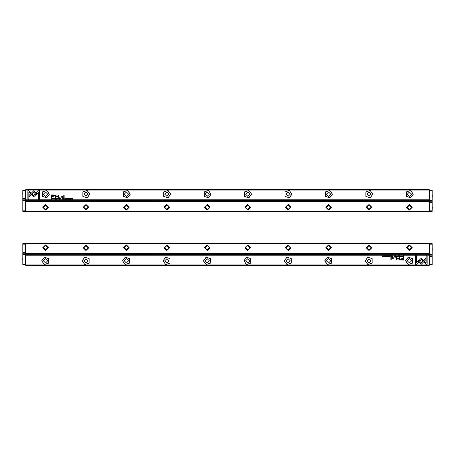 <?xml version="1.0" encoding="UTF-8"?>
<svg xmlns="http://www.w3.org/2000/svg" width="455" height="455" viewBox="0 0 455 455"><rect width="100%" height="100%" fill="white"/><g stroke="black" fill="none" stroke-linecap="round" stroke-linejoin="round"><path stroke-width="0.68" d="M396.823 255.858L396.402 256.882L396.902 256.017L397.386 256.882L396.823 255.858M418.151 261.09L421.279 264.219L425.937 259.555L425.937 258.161L421.279 262.825L418.856 260.402L418.151 261.09M427.143 264.236L427.143 255.864L426.159 255.864L426.159 262.848L424.566 261.255L423.867 261.949L426.153 264.236L427.143 264.236M421.296 258.275L419.032 260.26L419.732 260.96L421.29 259.395L422.849 260.942L423.542 260.243L421.296 258.275M399.245 256.137L399.661 255.96L399.968 256.37L399.661 256.791L399.245 256.614L399.644 256.899L400.133 256.364L399.661 255.841L399.245 256.137M392.284 256.882L392.676 256.882L392.676 255.858L391.914 256.597L392.284 256.882M401.964 255.858L402.118 256.882L401.964 255.858M390.128 255.858L389.412 255.858L389.975 255.983L389.975 256.33L389.446 256.33L389.975 256.762L389.423 256.882L390.128 256.882L390.128 255.858M398.279 256.899L398.796 256.37L398.279 255.841L397.761 256.37L398.279 256.899L397.761 256.37L398.279 255.841M391.038 256.882L391.436 256.882L391.436 255.858L391.283 256.319L390.635 255.858L391.038 256.882M386.727 256.159L386.46 255.841L386.033 256.154L386.716 256.614L386.073 256.643L386.875 256.609L386.193 256.142L386.727 256.159M416.433 264.236L418.719 261.949L418.02 261.25L416.433 262.836L416.433 255.864L415.449 255.864L415.449 264.236L416.433 264.236M25.326 255.198L25.326 264.901L25.833 265.407L429.167 265.407L429.167 255.198L25.833 255.198L25.833 264.901L429.674 264.901L429.674 255.198L429.167 254.692L25.833 254.692L25.833 255.198L25.326 255.198L25.833 254.692M122.549 260.857L125.222 257.183L129.544 258.588L129.544 263.132L125.222 264.537L122.549 260.857M284.284 260.857L286.957 257.183L291.28 258.588L291.28 263.132L286.957 264.537L284.284 260.857M324.722 260.857L327.39 257.183L331.712 258.588L331.712 263.132L327.39 264.537L324.722 260.857M365.155 260.857L367.828 257.183L372.15 258.588L372.15 263.132L367.828 264.537L365.155 260.857M203.413 260.857L206.087 257.183L210.409 258.588L210.409 263.132L206.087 264.537L203.413 260.857M243.852 260.857L246.525 257.183L250.847 258.588L250.847 263.132L246.525 264.537L243.852 260.857M82.11 260.857L84.784 257.183L89.106 258.588L89.106 263.132L84.784 264.537L82.11 260.857M162.981 260.857L165.654 257.183L169.977 258.588L169.977 263.132L165.654 264.537L162.981 260.857M41.678 260.857L44.351 257.183L48.674 258.588L48.674 263.132L44.351 264.537L41.678 260.857M405.587 260.857L408.26 257.183L412.583 258.588L412.583 263.132L408.26 264.537L405.587 260.857M401.953 260.095L403.539 260.095L403.539 257.354L403.147 257.354L403.147 258.559L401.941 258.559L400.554 259.35L400.957 259.964L401.953 260.095M387.398 255.858L387.552 256.882L387.398 255.858M403.221 256.882L403.539 256.882L403.539 255.858L402.624 256.358L403.221 256.882M397.824 258.133L396.436 259.509L396.436 257.376L396.123 257.376L396.123 260.072L397.971 258.508L399.82 260.072L399.82 257.376L399.507 257.376L399.507 259.509L397.824 258.133M388.041 256.137L388.456 255.96L388.763 256.37L388.456 256.791L388.047 256.614L388.439 256.899L388.928 256.364L388.456 255.841L388.041 256.137M394.314 256.882L394.712 256.882L394.712 255.858L394.565 256.319L393.916 255.858L394.314 256.882M384.344 256.899L384.856 256.37L384.344 255.841L383.827 256.37L384.344 256.899L383.827 256.37L384.344 255.841M385.374 255.858L385.522 256.882L385.374 255.858M395.958 255.858L395.241 255.858L395.804 255.983L395.804 256.33L395.276 256.33L395.804 256.762L395.253 256.882L395.958 256.882L395.958 255.858M383.315 255.858L383.173 256.728L382.422 255.858L382.422 256.882L382.558 256.046L383.315 256.882L383.315 255.858M391.226 257.354L390.856 257.354L390.856 259.469L391.226 259.469L391.226 257.354M401.293 256.159L401.026 255.841L400.599 256.154L401.282 256.614L400.633 256.643L401.441 256.609L400.753 256.142L401.293 256.159M395.287 257.354L394.855 257.678L395.287 257.354M394.007 258.355L394.007 257.354L392.91 258.668L392.329 258.184L392.329 257.354L391.965 257.354L391.965 258.23L392.819 258.861L394.041 258.832L394.007 258.355M411.576 260.857L409.454 262.979L407.333 260.857L409.454 258.736L411.576 260.857M405.667 260.857L408.283 264.463L412.52 263.087L412.52 258.628L408.283 257.251L405.667 260.857M371.143 260.857L369.022 262.979L366.901 260.857L369.022 258.736L371.143 260.857M365.228 260.857L367.85 264.463L372.088 263.087L372.088 258.628L367.85 257.251L365.228 260.857M330.711 260.857L328.584 262.979L326.462 260.857L328.584 258.736L330.711 260.857M324.796 260.857L327.412 264.463L331.655 263.087L331.655 258.628L327.412 257.251L324.796 260.857M290.273 260.857L288.151 262.979L286.03 260.857L288.151 258.736L290.273 260.857M284.364 260.857L286.98 264.463L291.217 263.087L291.217 258.628L286.98 257.251L284.364 260.857M249.84 260.857L247.719 262.979L245.592 260.857L247.719 258.736L249.84 260.857M243.925 260.857L246.547 264.463L250.785 263.087L250.785 258.628L246.547 257.251L243.925 260.857M209.408 260.857L207.281 262.979L205.16 260.857L207.281 258.736L209.408 260.857M203.493 260.857L206.109 264.463L210.352 263.087L210.352 258.628L206.109 257.251L203.493 260.857M168.97 260.857L166.849 262.979L164.727 260.857L166.849 258.736L168.97 260.857M163.055 260.857L165.677 264.463L169.914 263.087L169.914 258.628L165.677 257.251L163.055 260.857M128.537 260.857L126.416 262.979L124.289 260.857L126.416 258.736L128.537 260.857M122.622 260.857L125.244 264.463L129.482 263.087L129.482 258.628L125.244 257.251L122.622 260.857M88.099 260.857L85.978 262.979L83.856 260.857L85.978 258.736L88.099 260.857M82.19 260.857L84.806 264.463L89.043 263.087L89.043 258.628L84.806 257.251L82.19 260.857M47.667 260.857L45.545 262.979L43.424 260.857L45.545 258.736L47.667 260.857M41.752 260.857L44.374 264.463L48.611 263.087L48.611 258.628L44.374 257.251L41.752 260.857M429.167 265.407L429.674 264.901L432.199 264.901L432.199 256.307L429.674 256.307L429.674 264.395L432.199 264.395M429.167 254.692L429.167 255.198L429.674 255.198L429.674 254.288L432.199 254.288L432.199 244.181L429.674 244.181L429.674 254.288M25.833 265.407L25.833 264.901L22.801 264.901L22.801 264.395L25.326 264.395L25.326 254.288L22.801 254.288L22.801 264.395M401.987 258.878L401.06 259.327L403.147 259.771L403.147 258.878L401.987 258.878M391.061 256.444L391.283 256.751L391.061 256.444M403.141 255.983L402.783 256.358L403.386 256.768L403.141 255.983M398.279 256.785L397.926 256.37L398.279 255.96L397.926 256.37L398.279 256.785L398.279 255.96M394.343 256.444L394.565 256.751L394.343 256.444M392.307 256.432L392.073 256.597L392.523 256.762L392.307 256.432M384.344 256.785L383.992 256.37L384.344 255.96L383.992 256.37L384.344 256.785L384.344 255.96M22.801 244.181L22.801 252.263L25.326 252.263L25.326 244.181L22.801 244.181L22.801 243.675L25.326 243.675L25.326 253.378L25.833 253.884L429.167 253.884L429.167 243.675L25.833 243.675L25.833 253.378L429.674 253.378L429.674 243.675L432.199 243.675L432.199 244.181M331.416 247.719L328.584 250.546L325.757 247.719L328.584 244.887L331.416 247.719M250.546 247.719L247.719 250.546L244.887 247.719L247.719 244.887L250.546 247.719M371.849 247.719L369.022 250.546L366.19 247.719L369.022 244.887L371.849 247.719M88.81 247.719L85.978 250.546L83.151 247.719L85.978 244.887L88.81 247.719M290.984 247.719L288.151 250.546L285.319 247.719L288.151 244.887L290.984 247.719M210.113 247.719L207.281 250.546L204.454 247.719L207.281 244.887L210.113 247.719M48.378 247.719L45.545 250.546L42.713 247.719L45.545 244.887L48.378 247.719M129.243 247.719L126.416 250.546L123.584 247.719L126.416 244.887L129.243 247.719M412.287 247.719L409.454 250.546L406.622 247.719L409.454 244.887L412.287 247.719M169.681 247.719L166.849 250.546L164.016 247.719L166.849 244.887L169.681 247.719M25.833 243.169L25.326 243.675L25.833 243.675L25.833 243.169L429.167 243.169L429.674 243.675L429.167 243.675L429.167 243.169M411.576 247.719L409.454 245.592L407.333 247.719L409.454 249.84L411.576 247.719M371.143 247.719L369.022 245.592L366.901 247.719L369.022 249.84L371.143 247.719M330.711 247.719L328.584 245.592L326.462 247.719L328.584 249.84L330.711 247.719M290.273 247.719L288.151 245.592L286.03 247.719L288.151 249.84L290.273 247.719M249.84 247.719L247.719 245.592L245.592 247.719L247.719 249.84L249.84 247.719M209.408 247.719L207.281 245.592L205.16 247.719L207.281 249.84L209.408 247.719M168.97 247.719L166.849 245.592L164.727 247.719L166.849 249.84L168.97 247.719M128.537 247.719L126.416 245.592L124.289 247.719L126.416 249.84L128.537 247.719M88.099 247.719L85.978 245.592L83.856 247.719L85.978 249.84L88.099 247.719M47.667 247.719L45.545 245.592L43.424 247.719L45.545 249.84L47.667 247.719M429.167 253.884L429.674 253.378M25.833 253.884L25.833 253.378L25.326 253.378L25.326 254.288M432.199 210.819L432.199 202.737L429.674 202.737L429.674 210.819L432.199 210.819L432.199 211.325L429.674 211.325L429.674 201.622L429.167 201.116L25.833 201.116L25.833 211.325L429.167 211.325L429.167 201.622L25.326 201.622L25.326 211.325L22.801 211.325L22.801 210.819L25.326 210.819L25.326 200.712L22.801 200.712L22.801 210.819M123.584 207.281L126.416 204.454L129.243 207.281L126.416 210.113L123.584 207.281M204.454 207.281L207.281 204.454L210.113 207.281L207.281 210.113L204.454 207.281M83.151 207.281L85.978 204.454L88.81 207.281L85.978 210.113L83.151 207.281M366.19 207.281L369.022 204.454L371.849 207.281L369.022 210.113L366.19 207.281M164.016 207.281L166.849 204.454L169.681 207.281L166.849 210.113L164.016 207.281M244.887 207.281L247.719 204.454L250.546 207.281L247.719 210.113L244.887 207.281M406.622 207.281L409.454 204.454L412.287 207.281L409.454 210.113L406.622 207.281M325.757 207.281L328.584 204.454L331.416 207.281L328.584 210.113L325.757 207.281M42.713 207.281L45.545 204.454L48.378 207.281L45.545 210.113L42.713 207.281M285.319 207.281L288.151 204.454L290.984 207.281L288.151 210.113L285.319 207.281M429.167 211.831L429.674 211.325L429.167 211.325L429.167 211.831L25.833 211.831L25.326 211.325L25.833 211.325L25.833 211.831M43.424 207.281L45.545 209.408L47.667 207.281L45.545 205.16L43.424 207.281M83.856 207.281L85.978 209.408L88.099 207.281L85.978 205.16L83.856 207.281M124.289 207.281L126.416 209.408L128.537 207.281L126.416 205.16L124.289 207.281M164.727 207.281L166.849 209.408L168.97 207.281L166.849 205.16L164.727 207.281M205.16 207.281L207.281 209.408L209.408 207.281L207.281 205.16L205.16 207.281M245.592 207.281L247.719 209.408L249.84 207.281L247.719 205.16L245.592 207.281M286.03 207.281L288.151 209.408L290.273 207.281L288.151 205.16L286.03 207.281M326.462 207.281L328.584 209.408L330.711 207.281L328.584 205.16L326.462 207.281M366.901 207.281L369.022 209.408L371.143 207.281L369.022 205.16L366.901 207.281M407.333 207.281L409.454 209.408L411.576 207.281L409.454 205.16L407.333 207.281M25.833 201.116L25.326 201.622M429.167 201.116L429.167 201.622L429.674 201.622L429.674 200.712L432.199 200.712L432.199 190.605L429.674 190.605L429.674 200.712M58.177 199.142L58.598 198.118L58.098 198.983L57.614 198.118L58.177 199.142M36.849 193.91L33.721 190.781L29.063 195.445L29.063 196.839L33.721 192.175L36.144 194.598L36.849 193.91M27.857 190.764L27.857 199.136L28.841 199.136L28.841 192.152L30.434 193.745L31.133 193.051L28.847 190.764L27.857 190.764M33.704 196.725L35.968 194.74L35.268 194.04L33.71 195.605L32.151 194.057L31.458 194.757L33.704 196.725M55.755 198.863L55.339 199.04L55.032 198.63L55.339 198.209L55.755 198.386L55.356 198.101L54.867 198.636L55.339 199.159L55.755 198.863M62.716 198.118L62.324 198.118L62.324 199.142L63.086 198.403L62.716 198.118M53.036 199.142L52.882 198.118L53.036 199.142M64.872 199.142L65.588 199.142L65.025 199.017L65.025 198.67L65.554 198.67L65.025 198.238L65.577 198.118L64.872 198.118L64.872 199.142M56.721 198.101L56.204 198.63L56.721 199.159L57.239 198.63L56.721 198.101L57.239 198.63L56.721 199.159M63.962 198.118L63.563 198.118L63.563 199.142L63.717 198.681L64.365 199.142L63.962 198.118M68.273 198.841L68.54 199.159L68.967 198.846L68.284 198.386L68.927 198.357L68.125 198.391L68.807 198.858L68.273 198.841M38.567 190.764L36.281 193.051L36.98 193.75L38.567 192.164L38.567 199.136L39.551 199.136L39.551 190.764L38.567 190.764M429.674 199.802L429.674 190.099L429.167 189.593L25.833 189.593L25.833 199.802L429.167 199.802L429.167 190.099L25.326 190.099L25.326 199.802L25.833 200.308L429.167 200.308L429.167 199.802L429.674 199.802L429.167 200.308M332.451 194.143L329.778 197.817L325.456 196.412L325.456 191.868L329.778 190.463L332.451 194.143M170.716 194.143L168.043 197.817L163.72 196.412L163.72 191.868L168.043 190.463L170.716 194.143M130.278 194.143L127.61 197.817L123.288 196.412L123.288 191.868L127.61 190.463L130.278 194.143M89.845 194.143L87.172 197.817L82.85 196.412L82.85 191.868L87.172 190.463L89.845 194.143M251.587 194.143L248.913 197.817L244.591 196.412L244.591 191.868L248.913 190.463L251.587 194.143M211.148 194.143L208.475 197.817L204.153 196.412L204.153 191.868L208.475 190.463L211.148 194.143M372.89 194.143L370.216 197.817L365.894 196.412L365.894 191.868L370.216 190.463L372.89 194.143M292.019 194.143L289.346 197.817L285.023 196.412L285.023 191.868L289.346 190.463L292.019 194.143M413.322 194.143L410.649 197.817L406.326 196.412L406.326 191.868L410.649 190.463L413.322 194.143M49.413 194.143L46.74 197.817L42.417 196.412L42.417 191.868L46.74 190.463L49.413 194.143M53.047 194.905L51.461 194.905L51.461 197.646L51.853 197.646L51.853 196.441L53.059 196.441L54.446 195.65L54.043 195.036L53.047 194.905M67.602 199.142L67.448 198.118L67.602 199.142M51.779 198.118L51.461 198.118L51.461 199.142L52.376 198.642L51.779 198.118M57.176 196.867L58.564 195.491L58.564 197.624L58.877 197.624L58.877 194.928L57.029 196.492L55.18 194.928L55.18 197.624L55.493 197.624L55.493 195.491L57.176 196.867M66.959 198.863L66.544 199.04L66.237 198.63L66.544 198.209L66.953 198.386L66.561 198.101L66.072 198.636L66.544 199.159L66.959 198.863M60.686 198.118L60.287 198.118L60.287 199.142L60.435 198.681L61.084 199.142L60.686 198.118M70.656 198.101L70.144 198.63L70.656 199.159L71.173 198.63L70.656 198.101L71.173 198.63L70.656 199.159M69.626 199.142L69.478 198.118L69.626 199.142M59.042 199.142L59.759 199.142L59.195 199.017L59.195 198.67L59.724 198.67L59.195 198.238L59.747 198.118L59.042 198.118L59.042 199.142M71.685 199.142L71.827 198.272L72.578 199.142L72.578 198.118L72.442 198.954L71.685 198.118L71.685 199.142M63.774 197.646L64.144 197.646L64.144 195.531L63.774 195.531L63.774 197.646M53.707 198.841L53.974 199.159L54.401 198.846L53.718 198.386L54.367 198.357L53.559 198.391L54.247 198.858L53.707 198.841M59.713 197.646L60.145 197.322L59.713 197.646M60.993 196.645L60.993 197.646L62.09 196.332L62.671 196.816L62.671 197.646L63.035 197.646L63.035 196.77L62.181 196.139L60.959 196.168L60.993 196.645M43.424 194.143L45.545 192.021L47.667 194.143L45.545 196.264L43.424 194.143M49.333 194.143L46.717 190.537L42.48 191.913L42.48 196.372L46.717 197.749L49.333 194.143M83.856 194.143L85.978 192.021L88.099 194.143L85.978 196.264L83.856 194.143M89.772 194.143L87.15 190.537L82.912 191.913L82.912 196.372L87.15 197.749L89.772 194.143M124.289 194.143L126.416 192.021L128.537 194.143L126.416 196.264L124.289 194.143M130.204 194.143L127.588 190.537L123.345 191.913L123.345 196.372L127.588 197.749L130.204 194.143M164.727 194.143L166.849 192.021L168.97 194.143L166.849 196.264L164.727 194.143M170.636 194.143L168.02 190.537L163.783 191.913L163.783 196.372L168.02 197.749L170.636 194.143M205.16 194.143L207.281 192.021L209.408 194.143L207.281 196.264L205.16 194.143M211.075 194.143L208.453 190.537L204.215 191.913L204.215 196.372L208.453 197.749L211.075 194.143M245.592 194.143L247.719 192.021L249.84 194.143L247.719 196.264L245.592 194.143M251.507 194.143L248.891 190.537L244.648 191.913L244.648 196.372L248.891 197.749L251.507 194.143M286.03 194.143L288.151 192.021L290.273 194.143L288.151 196.264L286.03 194.143M291.945 194.143L289.323 190.537L285.086 191.913L285.086 196.372L289.323 197.749L291.945 194.143M326.462 194.143L328.584 192.021L330.711 194.143L328.584 196.264L326.462 194.143M332.377 194.143L329.756 190.537L325.518 191.913L325.518 196.372L329.756 197.749L332.377 194.143M366.901 194.143L369.022 192.021L371.143 194.143L369.022 196.264L366.901 194.143M372.81 194.143L370.194 190.537L365.957 191.913L365.957 196.372L370.194 197.749L372.81 194.143M407.333 194.143L409.454 192.021L411.576 194.143L409.454 196.264L407.333 194.143M413.248 194.143L410.626 190.537L406.389 191.913L406.389 196.372L410.626 197.749L413.248 194.143M25.833 189.593L25.326 190.099L22.801 190.099L22.801 198.693L25.326 198.693L25.326 190.605L22.801 190.605M25.833 200.308L25.833 199.802L25.326 199.802L25.326 200.712M429.167 189.593L429.167 190.099L432.199 190.099L432.199 190.605M53.013 196.122L53.94 195.673L51.853 195.229L51.853 196.122L53.013 196.122M63.939 198.556L63.717 198.249L63.939 198.556M51.859 199.017L52.217 198.642L51.614 198.232L51.859 199.017M56.721 198.215L57.074 198.63L56.721 199.04L57.074 198.63L56.721 198.215L56.721 199.04M60.657 198.556L60.435 198.249L60.657 198.556M62.693 198.568L62.926 198.403L62.477 198.238L62.693 198.568M70.656 198.215L71.008 198.63L70.656 199.04L71.008 198.63L70.656 198.215L70.656 199.04M161.423 201.116L164.591 201.116M170.318 201.116L173.486 201.116M179.213 201.116L182.381 201.116M188.108 201.116L191.276 201.116M197.004 201.116L200.172 201.116M205.899 201.116L209.067 201.116M214.8 201.116L217.962 201.116M223.695 201.116L226.857 201.116M232.59 201.116L235.753 201.116M241.486 201.116L244.648 201.116M250.381 201.116L253.549 201.116M259.276 201.116L262.444 201.116M268.171 201.116L271.339 201.116M277.067 201.116L280.235 201.116M285.962 201.116L289.13 201.116M289.767 200.854L160.126 200.854L294.169 200.57L295.887 200.712L295.887 201.116L289.841 201.116M158.408 200.57L160.126 200.712L160.126 201.116L86.689 200.854L158.408 200.308M290.54 200.308L293.447 200.308M281.645 200.308L284.546 200.308M272.75 200.308L275.65 200.308M263.854 200.308L266.755 200.308M254.959 200.308L257.86 200.308M246.064 200.308L248.965 200.308M237.169 200.308L240.069 200.308M228.274 200.308L231.174 200.308M219.378 200.308L222.279 200.308M210.483 200.308L213.384 200.308M201.588 200.308L204.488 200.308M192.692 200.308L195.593 200.308M183.797 200.308L186.698 200.308M174.902 200.308L177.803 200.308M166.001 200.308L168.907 200.308M167.878 200.536L167.03 200.536M168.185 200.308L168.731 200.536M166.177 200.536L166.729 200.308M171.478 200.888L172.331 200.888M171.177 201.116L170.642 200.9M173.167 200.9L172.633 201.116M162.583 200.888L163.43 200.888M162.281 201.116L161.747 200.9M164.272 200.9L163.737 201.116M180.373 200.888L181.226 200.888M180.072 201.116L179.537 200.9M182.063 200.9L181.528 201.116M189.269 200.888L190.122 200.888M188.967 201.116L188.433 200.9M190.958 200.9L190.423 201.116M198.164 200.888L199.017 200.888M197.862 201.116L197.328 200.9M199.853 200.9L199.318 201.116M207.059 200.888L207.912 200.888M206.758 201.116L206.223 200.9M208.748 200.9L208.214 201.116M215.954 200.888L216.807 200.888M215.653 201.116L215.118 200.9M217.644 200.9L217.109 201.116M224.85 200.888L225.703 200.888M224.548 201.116L224.014 200.9M226.539 200.9L226.004 201.116M233.745 200.888L234.598 200.888M233.443 201.116L232.909 200.9M235.434 200.9L234.899 201.116M242.64 200.888L243.493 200.888M242.339 201.116L241.804 200.9M244.329 200.9L243.795 201.116M251.535 200.888L252.388 200.888M251.234 201.116L250.699 200.9M253.225 200.9L252.69 201.116M260.431 200.888L261.284 200.888M260.129 201.116L259.595 200.9M262.12 200.9L261.585 201.116M269.326 200.888L270.179 200.888M269.024 201.116L268.49 200.9M271.015 200.9L270.48 201.116M278.221 200.888L279.074 200.888M277.92 201.116L277.385 200.9M279.91 200.9L279.376 201.116M287.122 200.888L287.969 200.888M286.815 201.116L286.28 200.9M288.806 200.9L288.271 201.116M176.779 200.536L175.926 200.536M177.08 200.308L177.626 200.536M175.05 200.308L175.624 200.308M185.674 200.536L184.821 200.536M185.976 200.308L186.522 200.536M183.968 200.536L184.52 200.308M194.569 200.536L193.716 200.536M194.871 200.308L195.417 200.536M192.863 200.536L193.415 200.308M203.465 200.536L202.612 200.536M203.766 200.308L204.335 200.308M201.758 200.536L202.31 200.308M212.36 200.536L211.507 200.536M212.661 200.308L213.23 200.308M210.654 200.536L211.205 200.308M221.255 200.536L220.402 200.536M221.557 200.308L222.108 200.536M219.526 200.308L220.101 200.308M230.15 200.536L229.297 200.536M230.452 200.308L231.004 200.536M228.427 200.308L228.996 200.308M239.046 200.536L238.192 200.536M239.347 200.308L239.899 200.536M237.339 200.536L237.891 200.308M247.941 200.536L247.088 200.536M248.242 200.308L248.794 200.536M246.235 200.536L246.786 200.308M256.836 200.536L255.983 200.536M257.138 200.308L257.712 200.308M255.136 200.536L255.682 200.308M265.731 200.536L264.878 200.536M266.033 200.308L266.584 200.536M264.031 200.536L264.577 200.308M274.627 200.536L273.774 200.536M274.928 200.308L275.48 200.536M272.903 200.308L273.472 200.308M283.522 200.536L282.669 200.536M283.823 200.308L284.375 200.536M281.821 200.536L282.367 200.308M292.417 200.536L291.57 200.536M292.719 200.308L293.27 200.536M290.717 200.536L291.263 200.308M297.183 201.116L300.351 201.116M306.078 201.116L309.246 201.116M314.974 201.116L318.142 201.116M323.869 201.116L327.037 201.116M332.764 201.116L335.932 201.116M341.659 201.116L344.827 201.116M350.555 201.116L353.723 201.116M359.45 201.116L362.618 201.116M368.311 200.854L295.887 200.854L368.311 200.57L368.311 201.116M364.034 200.308L366.935 200.308M355.133 200.308L358.039 200.308M346.238 200.308L349.144 200.308M337.343 200.308L340.249 200.308M328.447 200.308L331.354 200.308M319.552 200.308L322.459 200.308M310.657 200.308L313.558 200.308M301.762 200.308L304.662 200.308M303.639 200.536L302.785 200.536M303.94 200.308L304.492 200.536M301.938 200.536L302.484 200.308M307.233 200.888L308.086 200.888M306.932 201.116L306.397 200.9M308.922 200.9L308.388 201.116M298.338 200.888L299.191 200.888M298.036 201.116L297.502 200.9M300.027 200.9L299.492 201.116M316.128 200.888L316.981 200.888M315.827 201.116L315.292 200.9M317.817 200.9L317.283 201.116M325.029 200.888L325.877 200.888M324.722 201.116L324.188 200.9M326.713 200.9L326.178 201.116M333.924 200.888L334.772 200.888M333.617 201.116L333.083 200.9M335.614 200.9L335.079 201.116M342.82 200.888L343.667 200.888M342.513 201.116L341.978 200.9M344.509 200.9L343.974 201.116M351.715 200.888L352.562 200.888M351.414 201.116L350.879 200.9M353.404 200.9L352.87 201.116M360.61 200.888L361.463 200.888M360.309 201.116L359.774 200.9M362.299 200.9L361.765 201.116M312.534 200.536L311.681 200.536M312.835 200.308L313.387 200.536M310.81 200.308L311.379 200.308M321.429 200.536L320.582 200.536M321.73 200.308L322.282 200.536M319.728 200.536L320.274 200.308M330.324 200.536L329.477 200.536M330.631 200.308L331.177 200.536M328.624 200.536L329.17 200.308M339.22 200.536L338.372 200.536M339.527 200.308L340.095 200.308M337.519 200.536L338.065 200.308M348.115 200.536L347.267 200.536M348.422 200.308L348.968 200.536M346.414 200.536L346.96 200.308M357.01 200.536L356.163 200.536M357.317 200.308L357.863 200.536M355.287 200.308L355.861 200.308M365.911 200.536L365.058 200.536M366.212 200.308L366.758 200.536M364.205 200.536L364.756 200.308M154.785 200.308L157.686 200.308M145.89 200.308L148.791 200.308M136.995 200.308L139.895 200.308M128.094 200.308L131 200.308M119.199 200.308L122.105 200.308M110.303 200.308L113.21 200.308M101.408 200.308L104.314 200.308M92.513 200.308L95.413 200.308M150.201 201.116L153.369 201.116M141.306 201.116L144.474 201.116M132.411 201.116L135.579 201.116M123.515 201.116L126.683 201.116M114.62 201.116L117.788 201.116M105.725 201.116L108.893 201.116M96.83 201.116L99.998 201.116M87.934 201.116L91.102 201.116M94.39 200.536L93.537 200.536M92.666 200.308L93.235 200.308M94.691 200.308L95.243 200.536M97.99 200.888L98.837 200.888M99.673 200.9L99.139 201.116M97.683 201.116L97.148 200.9M89.089 200.888L89.942 200.888M90.778 200.9L90.244 201.116M88.788 201.116L88.253 200.9M106.885 200.888L107.733 200.888M108.574 200.9L108.04 201.116M106.578 201.116L106.043 200.9M115.78 200.888L116.628 200.888M117.47 200.9L116.935 201.116M115.473 201.116L114.939 200.9M124.676 200.888L125.523 200.888M126.365 200.9L125.83 201.116M124.369 201.116L123.834 200.9M133.571 200.888L134.418 200.888M135.26 200.9L134.725 201.116M133.269 201.116L132.735 200.9M142.466 200.888L143.319 200.888M144.155 200.9L143.621 201.116M142.165 201.116L141.63 200.9M151.361 200.888L152.215 200.888M153.051 200.9L152.516 201.116M151.06 201.116L150.525 200.9M103.285 200.536L102.438 200.536M101.584 200.536L102.13 200.308M103.586 200.308L104.138 200.536M112.18 200.536L111.333 200.536M110.48 200.536L111.026 200.308M112.487 200.308L113.033 200.536M121.075 200.536L120.228 200.536M119.375 200.536L119.921 200.308M121.383 200.308L121.951 200.308M129.971 200.536L129.123 200.536M128.27 200.536L128.822 200.308M130.278 200.308L130.824 200.536M138.872 200.536L138.019 200.536M137.143 200.308L137.717 200.308M139.173 200.308L139.719 200.536M147.767 200.536L146.914 200.536M146.061 200.536L146.612 200.308M148.068 200.308L148.614 200.536M156.662 200.536L155.809 200.536M154.956 200.536L155.508 200.308M156.964 200.308L157.51 200.536M161.423 254.692L164.591 254.692M170.318 254.692L173.486 254.692M179.213 254.692L182.381 254.692M188.108 254.692L191.276 254.692M197.004 254.692L200.172 254.692M205.899 254.692L209.067 254.692M214.8 254.692L217.962 254.692M223.695 254.692L226.857 254.692M232.59 254.692L235.753 254.692M241.486 254.692L244.648 254.692M250.381 254.692L253.549 254.692M259.276 254.692L262.444 254.692M268.171 254.692L271.339 254.692M277.067 254.692L280.235 254.692M285.962 254.692L289.13 254.692M289.767 254.43L160.126 254.43L294.169 254.146L295.887 254.288L295.887 254.692L289.841 254.692M158.408 254.146L160.126 254.288L160.126 254.692L86.689 254.43L158.408 253.884M290.54 253.884L293.447 253.884M281.645 253.884L284.546 253.884M272.75 253.884L275.65 253.884M263.854 253.884L266.755 253.884M254.959 253.884L257.86 253.884M246.064 253.884L248.965 253.884M237.169 253.884L240.069 253.884M228.274 253.884L231.174 253.884M219.378 253.884L222.279 253.884M210.483 253.884L213.384 253.884M201.588 253.884L204.488 253.884M192.692 253.884L195.593 253.884M183.797 253.884L186.698 253.884M174.902 253.884L177.803 253.884M166.001 253.884L168.907 253.884M167.878 254.112L167.03 254.112M168.185 253.884L168.731 254.112M166.177 254.112L166.729 253.884M171.478 254.464L172.331 254.464M171.177 254.692L170.642 254.476M173.167 254.476L172.633 254.692M162.583 254.464L163.43 254.464M162.281 254.692L161.747 254.476M164.272 254.476L163.737 254.692M180.373 254.464L181.226 254.464M180.072 254.692L179.537 254.476M182.063 254.476L181.528 254.692M189.269 254.464L190.122 254.464M188.967 254.692L188.433 254.476M190.958 254.476L190.423 254.692M198.164 254.464L199.017 254.464M197.862 254.692L197.328 254.476M199.853 254.476L199.318 254.692M207.059 254.464L207.912 254.464M206.758 254.692L206.223 254.476M208.748 254.476L208.214 254.692M215.954 254.464L216.807 254.464M215.653 254.692L215.118 254.476M217.644 254.476L217.109 254.692M224.85 254.464L225.703 254.464M224.548 254.692L224.014 254.476M226.539 254.476L226.004 254.692M233.745 254.464L234.598 254.464M233.443 254.692L232.909 254.476M235.434 254.476L234.899 254.692M242.64 254.464L243.493 254.464M242.339 254.692L241.804 254.476M244.329 254.476L243.795 254.692M251.535 254.464L252.388 254.464M251.234 254.692L250.699 254.476M253.225 254.476L252.69 254.692M260.431 254.464L261.284 254.464M260.129 254.692L259.595 254.476M262.12 254.476L261.585 254.692M269.326 254.464L270.179 254.464M269.024 254.692L268.49 254.476M271.015 254.476L270.48 254.692M278.221 254.464L279.074 254.464M277.92 254.692L277.385 254.476M279.91 254.476L279.376 254.692M287.122 254.464L287.969 254.464M286.815 254.692L286.28 254.476M288.806 254.476L288.271 254.692M176.779 254.112L175.926 254.112M177.08 253.884L177.626 254.112M175.05 253.884L175.624 253.884M185.674 254.112L184.821 254.112M185.976 253.884L186.522 254.112M183.968 254.112L184.52 253.884M194.569 254.112L193.716 254.112M194.871 253.884L195.417 254.112M192.863 254.112L193.415 253.884M203.465 254.112L202.612 254.112M203.766 253.884L204.335 253.884M201.758 254.112L202.31 253.884M212.36 254.112L211.507 254.112M212.661 253.884L213.23 253.884M210.654 254.112L211.205 253.884M221.255 254.112L220.402 254.112M221.557 253.884L222.108 254.112M219.526 253.884L220.101 253.884M230.15 254.112L229.297 254.112M230.452 253.884L231.004 254.112M228.427 253.884L228.996 253.884M239.046 254.112L238.192 254.112M239.347 253.884L239.899 254.112M237.339 254.112L237.891 253.884M247.941 254.112L247.088 254.112M248.242 253.884L248.794 254.112M246.235 254.112L246.786 253.884M256.836 254.112L255.983 254.112M257.138 253.884L257.712 253.884M255.136 254.112L255.682 253.884M265.731 254.112L264.878 254.112M266.033 253.884L266.584 254.112M264.031 254.112L264.577 253.884M274.627 254.112L273.774 254.112M274.928 253.884L275.48 254.112M272.903 253.884L273.472 253.884M283.522 254.112L282.669 254.112M283.823 253.884L284.375 254.112M281.821 254.112L282.367 253.884M292.417 254.112L291.57 254.112M292.719 253.884L293.27 254.112M290.717 254.112L291.263 253.884M297.183 254.692L300.351 254.692M306.078 254.692L309.246 254.692M314.974 254.692L318.142 254.692M323.869 254.692L327.037 254.692M332.764 254.692L335.932 254.692M341.659 254.692L344.827 254.692M350.555 254.692L353.723 254.692M359.45 254.692L362.618 254.692M368.311 254.43L295.887 254.43L368.311 254.146L368.311 254.692M364.034 253.884L366.935 253.884M355.133 253.884L358.039 253.884M346.238 253.884L349.144 253.884M337.343 253.884L340.249 253.884M328.447 253.884L331.354 253.884M319.552 253.884L322.459 253.884M310.657 253.884L313.558 253.884M301.762 253.884L304.662 253.884M303.639 254.112L302.785 254.112M303.94 253.884L304.492 254.112M301.938 254.112L302.484 253.884M307.233 254.464L308.086 254.464M306.932 254.692L306.397 254.476M308.922 254.476L308.388 254.692M298.338 254.464L299.191 254.464M298.036 254.692L297.502 254.476M300.027 254.476L299.492 254.692M316.128 254.464L316.981 254.464M315.827 254.692L315.292 254.476M317.817 254.476L317.283 254.692M325.029 254.464L325.877 254.464M324.722 254.692L324.188 254.476M326.713 254.476L326.178 254.692M333.924 254.464L334.772 254.464M333.617 254.692L333.083 254.476M335.614 254.476L335.079 254.692M342.82 254.464L343.667 254.464M342.513 254.692L341.978 254.476M344.509 254.476L343.974 254.692M351.715 254.464L352.562 254.464M351.414 254.692L350.879 254.476M353.404 254.476L352.87 254.692M360.61 254.464L361.463 254.464M360.309 254.692L359.774 254.476M362.299 254.476L361.765 254.692M312.534 254.112L311.681 254.112M312.835 253.884L313.387 254.112M310.81 253.884L311.379 253.884M321.429 254.112L320.582 254.112M321.73 253.884L322.282 254.112M319.728 254.112L320.274 253.884M330.324 254.112L329.477 254.112M330.631 253.884L331.177 254.112M328.624 254.112L329.17 253.884M339.22 254.112L338.372 254.112M339.527 253.884L340.095 253.884M337.519 254.112L338.065 253.884M348.115 254.112L347.267 254.112M348.422 253.884L348.968 254.112M346.414 254.112L346.96 253.884M357.01 254.112L356.163 254.112M357.317 253.884L357.863 254.112M355.287 253.884L355.861 253.884M365.911 254.112L365.058 254.112M366.212 253.884L366.758 254.112M364.205 254.112L364.756 253.884M154.785 253.884L157.686 253.884M145.89 253.884L148.791 253.884M136.995 253.884L139.895 253.884M128.094 253.884L131 253.884M119.199 253.884L122.105 253.884M110.303 253.884L113.21 253.884M101.408 253.884L104.314 253.884M92.513 253.884L95.413 253.884M150.201 254.692L153.369 254.692M141.306 254.692L144.474 254.692M132.411 254.692L135.579 254.692M123.515 254.692L126.683 254.692M114.62 254.692L117.788 254.692M105.725 254.692L108.893 254.692M96.83 254.692L99.998 254.692M87.934 254.692L91.102 254.692M94.39 254.112L93.537 254.112M92.666 253.884L93.235 253.884M94.691 253.884L95.243 254.112M97.99 254.464L98.837 254.464M99.673 254.476L99.139 254.692M97.683 254.692L97.148 254.476M89.089 254.464L89.942 254.464M90.778 254.476L90.244 254.692M88.788 254.692L88.253 254.476M106.885 254.464L107.733 254.464M108.574 254.476L108.04 254.692M106.578 254.692L106.043 254.476M115.78 254.464L116.628 254.464M117.47 254.476L116.935 254.692M115.473 254.692L114.939 254.476M124.676 254.464L125.523 254.464M126.365 254.476L125.83 254.692M124.369 254.692L123.834 254.476M133.571 254.464L134.418 254.464M135.26 254.476L134.725 254.692M133.269 254.692L132.735 254.476M142.466 254.464L143.319 254.464M144.155 254.476L143.621 254.692M142.165 254.692L141.63 254.476M151.361 254.464L152.215 254.464M153.051 254.476L152.516 254.692M151.06 254.692L150.525 254.476M103.285 254.112L102.438 254.112M101.584 254.112L102.13 253.884M103.586 253.884L104.138 254.112M112.18 254.112L111.333 254.112M110.48 254.112L111.026 253.884M112.487 253.884L113.033 254.112M121.075 254.112L120.228 254.112M119.375 254.112L119.921 253.884M121.383 253.884L121.951 253.884M129.971 254.112L129.123 254.112M128.27 254.112L128.822 253.884M130.278 253.884L130.824 254.112M138.872 254.112L138.019 254.112M137.143 253.884L137.717 253.884M139.173 253.884L139.719 254.112M147.767 254.112L146.914 254.112M146.061 254.112L146.612 253.884M148.068 253.884L148.614 254.112M156.662 254.112L155.809 254.112M154.956 254.112L155.508 253.884M156.964 253.884L157.51 254.112M429.674 255.807L432.199 255.807L432.199 254.794L429.674 254.794M432.199 255.807L432.199 256.307M432.199 260.857L432.199 263.183M432.199 257.524L432.199 259.845M432.199 254.288L432.199 254.794M432.199 245.393L432.199 247.719M432.25 248.726L432.199 251.052M429.674 202.23L432.199 202.23L432.199 201.218L429.674 201.218M432.199 202.23L432.199 202.737M432.25 207.281L432.199 209.607M432.199 203.948L432.199 206.274M432.199 200.712L432.199 201.218M432.199 191.817L432.199 194.143M432.25 195.155L432.199 197.476M25.326 199.193L22.801 199.193L22.801 200.206L25.326 200.206M22.801 199.193L22.801 198.693M22.75 194.143L22.801 191.817M22.801 197.476L22.801 195.155M22.801 200.712L22.801 200.206M22.801 209.607L22.801 207.281M22.801 206.274L22.801 203.948M22.801 254.288L22.801 253.782L25.326 253.782M22.801 263.183L22.801 260.857M22.75 259.845L22.801 257.524M25.326 252.77L22.801 252.77L22.801 253.782M22.801 252.77L22.801 252.263M22.801 247.719L22.801 245.393M22.801 251.052L22.801 248.726"/></g></svg>
